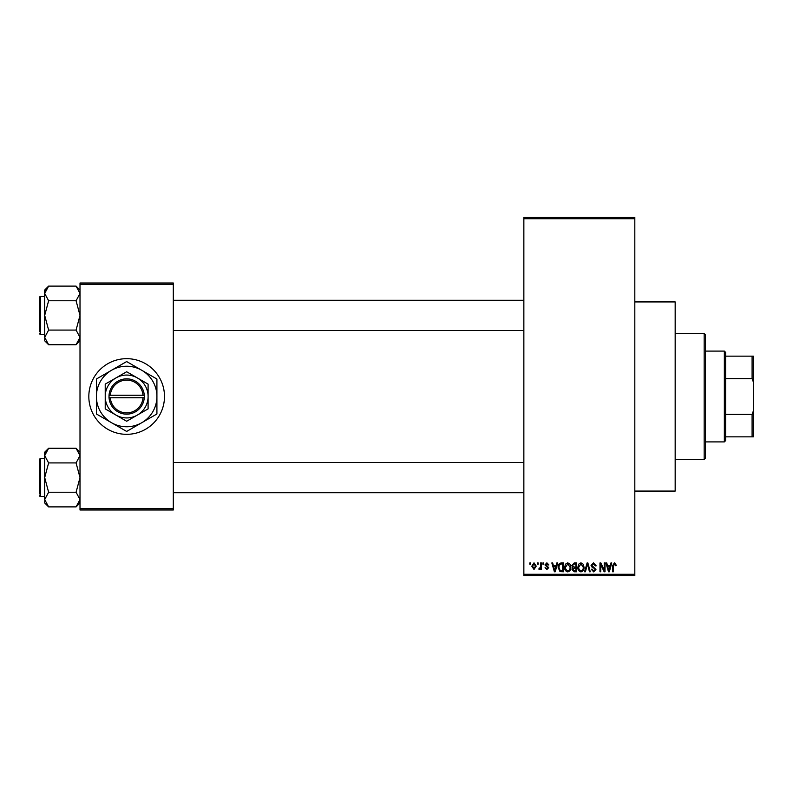 <?xml version="1.0" encoding="UTF-8"?>
<svg xmlns="http://www.w3.org/2000/svg" width="793" height="793" viewBox="0 0 793 793"><rect width="100%" height="100%" fill="white"/><g stroke="black" fill="none" stroke-linecap="round" stroke-linejoin="round"><path stroke-width="1.19" d="M634.816 301.925L675.17 301.925L675.17 491.075L634.816 491.075M126.652 358.674A37.826 37.826 0 0 0 88.826 396.5A37.826 37.826 0 0 0 126.652 434.326A37.826 37.826 0 0 0 164.488 396.5A37.826 37.826 0 0 0 126.652 358.674M537.386 564.21L537.386 562.951L538.189 562.951L538.189 564.21L537.386 564.21M540.588 566.271L540.588 562.951L541.391 562.951L541.391 569.364L540.588 569.364L540.588 568.343L539.636 569.483L538.873 569.136L539.101 568.214L540.439 567.59L540.588 566.271M542.888 564.21L542.888 562.951L543.691 562.951L543.691 564.21L542.888 564.21M544.95 564.903L546.892 562.832L548.845 564.894L548.042 565.012L546.833 563.744L545.753 564.745L548.736 567.649L546.922 569.483L545.059 567.649L546.892 568.561L547.933 567.778L544.95 564.903M556.141 565.587L556.835 562.951L557.677 562.951L555.229 571.773L554.386 571.773L551.829 562.951L552.671 562.951L553.365 565.587L556.141 565.587M567.758 562.832L570.068 564.22L570.851 567.243C571.029 569.751 569.998 571.297 567.758 571.892C565.558 571.307 564.527 569.8 564.666 567.352L565.459 564.18L567.758 562.832M580.942 562.832L583.251 564.22L584.035 567.243C584.213 569.751 583.182 571.297 580.942 571.892C578.741 571.307 577.71 569.8 577.849 567.352L578.642 564.18L580.942 562.832M614.397 562.832L615.655 563.456L616.131 565.587L615.328 565.696L614.367 563.863L613.495 564.527L613.385 571.773L612.583 571.773L612.583 565.786L614.397 562.832M523.856 574.291L634.816 574.291L634.816 575.559L523.856 575.559L523.856 217.441L634.816 217.441L634.816 218.709L523.856 218.709M634.816 574.291L634.816 218.709M610.243 565.587L610.937 562.951L611.78 562.951L609.341 571.773L608.499 571.773L605.931 562.951L606.774 562.951L607.468 565.587L610.243 565.587M604.216 570.008L604.216 562.951L605.019 562.951L605.019 571.773L604.157 571.773L600.777 564.695L600.777 571.773L599.974 571.773L599.974 562.951L600.836 562.951L604.216 570.008M591.033 565.389L593.531 562.832L596.187 565.815L595.384 565.924L593.461 563.863L591.836 565.379L595.959 569.473L593.679 571.892L591.261 569.255L592.064 569.136L593.65 570.851L595.156 569.443L594.909 568.541L592.252 567.491L591.033 565.389M584.57 571.773L587.098 562.951L587.881 562.951L590.26 571.773L589.427 571.773L587.534 563.982L585.412 571.773L584.57 571.773M571.773 565.538L574.211 562.951L576.699 562.951L576.699 571.773L574.211 571.773L572.001 569.552L572.873 567.699L571.773 565.538M558.133 567.411C557.925 564.894 558.936 563.407 561.166 562.951L563.516 562.951L563.516 571.773L559.997 571.614L558.133 567.411M531.766 566.222L534.006 562.832L536.237 566.152L534.006 569.483L531.766 566.222M529.813 564.21L529.813 562.951L530.616 562.951L530.616 564.21L529.813 564.21M80.004 283.012L173.31 283.012L173.31 284.271L80.004 284.271L80.004 283.012M173.31 508.729L173.31 509.988L80.004 509.988L80.004 508.729L173.31 508.729L173.31 284.271M80.004 508.729L80.004 284.271M609.222 569.186L609.976 566.618L607.735 566.618L608.855 570.851L609.222 569.186M580.932 570.851C582.647 570.385 583.42 569.176 583.232 567.233L580.952 563.863L578.652 567.382L578.989 569.374L580.932 570.851M575.896 570.742L575.896 568.105L573.547 568.185L572.804 569.404L574.499 570.742L575.896 570.742M575.896 567.074L575.896 563.982L573.369 564.091L572.576 565.528L574.32 567.074L575.896 567.074M567.748 570.851C569.473 570.385 570.236 569.176 570.058 567.233L567.768 563.863L565.468 567.382L565.805 569.374L567.748 570.851M562.713 570.742L562.713 563.982L561.275 563.982L559.253 565.26L558.936 567.421L560.155 570.563L562.713 570.742M555.12 569.186L555.863 566.618L553.633 566.618L554.753 570.851L555.12 569.186M534.026 568.561L535.434 566.162L533.976 563.744L532.569 566.162L534.026 568.561M724.346 351.101L725.605 352.37L725.605 440.63L724.346 441.899L724.346 351.101L705.433 351.101M725.605 356.146L753.35 356.146L753.35 436.854L752.091 436.854L752.091 414.372L753.35 410.992M725.605 414.372L752.091 414.372M753.35 382.008L752.091 378.628L752.091 356.146M725.605 378.628L752.091 378.628M725.605 436.854L752.091 436.854M704.174 333.456L705.433 334.715L705.433 458.285L704.174 459.543L704.174 333.456L675.17 333.456M704.174 459.543L675.17 459.543M523.856 300.289L173.31 300.289M523.856 330.552L173.31 330.552M80.004 290.04L76.078 286.114L80.004 293.44L79.915 292.429L80.004 293.44L76.078 300.765L48.621 300.765L44.695 293.44L48.621 286.114L76.078 286.114M44.775 338.413L44.695 340.802L48.621 344.727L44.695 337.402L48.621 330.076L44.695 315.416L48.621 300.765M44.695 296.503L40.403 296.503A0.753 0.753 0 0 0 39.65 297.266L39.65 331.811M39.65 299.03L39.65 297.266A0.753 0.753 0 0 1 40.403 296.503L40.403 334.339A0.753 0.753 0 0 1 39.65 333.575M40.403 334.339L44.695 334.339M76.078 300.765L80.004 315.416L76.078 330.076L80.004 337.402L76.078 344.727L48.621 344.727M76.078 330.076L48.621 330.076M78.923 341.139L79.915 338.413M45.776 289.703L44.775 292.429M48.621 286.114L44.695 290.04L44.695 337.402M173.31 492.711L523.856 492.711M173.31 462.448L523.856 462.448M80.004 452.198L76.078 448.273L80.004 455.598L79.915 454.587L80.004 455.598L76.078 462.924L48.621 462.924L44.695 455.598L48.621 448.273L76.078 448.273M44.775 500.571L44.695 502.96L48.621 506.886L44.695 499.56L48.621 492.235L44.695 477.584L48.621 462.924M44.695 458.661L40.403 458.661A0.753 0.753 0 0 0 39.65 459.425L39.65 493.97M39.65 461.189L39.65 459.425A0.753 0.753 0 0 1 40.403 458.661L40.403 496.497A0.753 0.753 0 0 1 39.65 495.734M40.403 496.497L44.695 496.497M76.078 462.924L80.004 477.584L76.078 492.235L80.004 499.56L76.078 506.886L48.621 506.886M76.078 492.235L48.621 492.235M78.923 503.297L79.915 500.571M45.776 451.861L44.775 454.587M48.621 448.273L44.695 452.198L44.695 499.56M110.316 397.759L144.306 397.759L144.267 395.241A17.654 17.654 0 0 0 126.652 378.846A17.654 17.654 0 0 0 109.047 395.241L108.998 397.759L110.316 397.759A16.395 16.395 0 0 0 126.652 412.895A16.395 16.395 0 0 0 142.998 397.759M109.047 397.759A17.654 17.654 0 0 0 126.652 414.154A17.654 17.654 0 0 0 144.267 397.759M148.093 384.119L126.652 371.748L105.221 384.119L105.221 408.881L126.652 421.252L148.093 408.881L148.093 384.119M105.221 384.119L105.221 408.881M141.788 422.709A30.263 30.263 0 0 0 141.788 370.291A30.263 30.263 0 0 0 96.389 396.5A30.263 30.263 0 0 0 141.788 422.709L156.915 413.976L156.915 379.024L126.652 361.558L96.389 379.024L96.389 413.976L126.652 431.442L141.788 422.709M137.377 415.066A21.441 21.441 0 0 0 137.377 377.934A21.441 21.441 0 0 0 105.221 396.5A21.441 21.441 0 0 0 137.377 415.066M144.267 395.241L109.047 395.241M142.998 395.241A16.395 16.395 0 0 0 126.652 380.105A16.395 16.395 0 0 0 110.316 395.241M724.346 441.899L705.433 441.899M80.004 340.802L76.078 344.727M80.004 502.96L76.078 506.886"/></g></svg>
